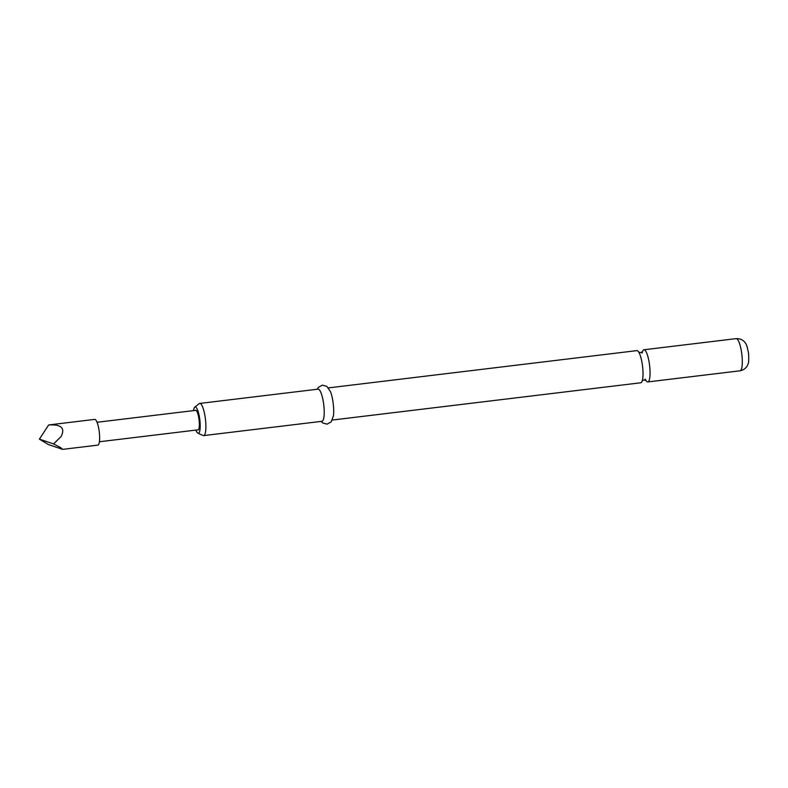 <?xml version="1.0" encoding="UTF-8"?>
<svg xmlns="http://www.w3.org/2000/svg" width="788" height="788" viewBox="0 0 788 788"><rect width="100%" height="100%" fill="white"/><g stroke="black" fill="none" stroke-linecap="round" stroke-linejoin="round"><path stroke-width="1.18" d="M328.419 387.893L636.891 350.621A16.193 3.753 83.1 0 1 639.452 353.438A16.193 3.753 83.1 0 1 642.555 366.243A16.193 3.753 83.1 0 1 642.594 379.432A16.193 3.753 83.1 0 1 640.772 382.781L332.3 420.053M197.552 429.903A9.968 2.305 -96.9 0 0 197.64 429.952A9.968 2.305 -96.9 0 0 199.069 419.827A9.968 2.305 -96.9 0 0 195.276 410.351A9.968 2.305 -96.9 0 0 195.197 410.41M645.894 380.368A16.193 3.753 -96.9 0 0 647.805 381.934A16.193 3.753 -96.9 0 0 649.588 365.386A16.193 3.753 -96.9 0 0 643.914 349.774A16.193 3.753 -96.9 0 0 642.437 351.753M195.897 430.1A13.248 3.073 -96.9 0 0 197.926 433.193A13.248 3.073 -96.9 0 0 199.817 419.728A13.248 3.073 -96.9 0 0 194.774 407.13A13.248 3.073 -96.9 0 0 193.543 410.617M194.774 407.13L199.266 403.653A16.193 3.753 83.1 0 1 199.758 403.436A16.193 3.753 83.1 0 1 205.422 419.049A16.193 3.753 83.1 0 1 203.639 435.597A16.193 3.753 83.1 0 1 203.107 435.508L197.926 433.193M203.639 435.597L321.957 421.304A16.193 3.753 -96.9 0 0 323.74 404.756A16.193 3.753 -96.9 0 0 318.076 389.144L199.758 403.436M321.1 421.403L322.716 422.969L327.128 424.141L331.137 421.915L333.403 415.946A16.193 3.753 -96.9 0 0 333.226 403.614A16.193 3.753 -96.9 0 0 330.467 391.616L326.843 386.356L322.42 385.155L318.411 387.341L317.209 389.242M62.626 449.367L97.84 445.121A12.963 3.004 -96.9 0 0 99.258 431.883A12.963 3.004 -96.9 0 0 94.727 419.383L48.679 424.949L39.4 439.123L48.432 444.57L62.626 449.367L60.646 447.594L53.594 443.93L61.149 436.483C65.365 428.111 61.208 424.259 48.679 424.949M53.594 443.93L39.4 439.123M736.15 338.633C742.385 338.387 745.024 342.386 745.418 343.184C746.364 343.824 747.408 347.242 748.561 353.438C748.905 359.86 748.708 363.426 747.96 364.125C747.782 365.002 746.167 369.533 740.04 370.793A16.193 3.753 -96.9 0 0 741.823 354.245A16.193 3.753 -96.9 0 0 736.15 338.633L643.914 349.774M642.171 380.929L643.993 379.924L646.002 380.466L645.234 379.117M638.684 352.088L640.693 352.63L642.525 351.625L642.092 353.123M740.04 370.793L647.805 381.934M198.34 429.805L99.406 441.763M195.985 410.321L97.052 422.269"/></g></svg>
